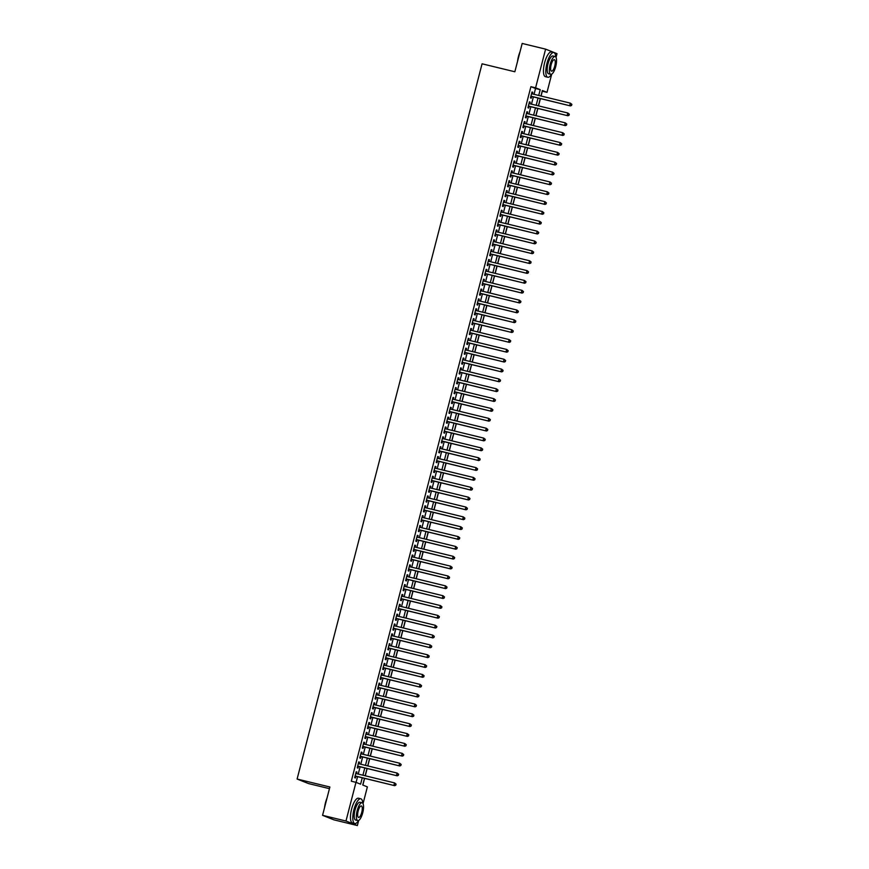 <?xml version="1.0" encoding="UTF-8"?>
<svg xmlns="http://www.w3.org/2000/svg" width="869" height="869" viewBox="0 0 869 869"><rect width="100%" height="100%" fill="white"/><g stroke="black" fill="none" stroke-linecap="round" stroke-linejoin="round"><path stroke-width="1.3" d="M329.449 788.661L308.495 783.566L297.1 779.037L482.067 63.806L514.85 71.769L522.182 43.45L545.602 49.142L556.996 53.672L556.03 57.419M551.706 74.158L547.003 92.342L542.375 90.506L540.952 96.003M541.072 96.025L542.31 91.202L547.003 92.342M362.862 785.087L364.6 778.363M365.273 775.789L367.152 768.511M367.815 765.937L369.694 758.659M370.368 756.084L372.247 748.806M372.91 746.232L374.789 738.954M375.462 736.38L377.342 729.102M378.004 726.527L379.894 719.25M380.557 716.675L382.436 709.408M383.099 706.823L384.989 699.556M385.651 696.981L387.531 689.704M388.204 687.129L390.083 679.851M390.746 677.277L392.625 669.999M393.299 667.425L395.178 660.147M395.84 657.572L397.72 650.294M398.393 647.72L400.272 640.442M400.935 637.868L402.825 630.59M403.488 628.015L405.367 620.738M406.029 618.163L407.919 610.885M408.582 608.311L410.461 601.033M411.124 598.459L413.014 591.181M413.677 588.606L415.556 581.328M416.229 578.754L418.108 571.476M418.771 568.902L420.65 561.624M421.324 559.049L423.203 551.782M423.866 549.197L425.745 541.93M426.418 539.356L428.298 532.078M428.96 529.503L430.85 522.226M431.513 519.651L433.392 512.373M434.055 509.799L435.945 502.521M436.607 499.947L438.487 492.669M439.16 490.094L441.039 482.816M441.702 480.242L443.581 472.964M444.255 470.39L446.134 463.112M446.796 460.537L448.676 453.26M449.349 450.685L451.228 443.407M451.891 440.833L453.781 433.555M454.444 430.981L456.323 423.703M456.985 421.128L458.875 413.85M459.538 411.276L461.417 403.998M462.08 401.424L463.97 394.146M464.633 391.571L466.512 384.304M467.185 381.719L469.064 374.452M469.727 371.878L471.606 364.6M472.28 362.025L474.159 354.748M474.822 352.173L476.701 344.895M477.374 342.321L479.253 335.043M479.916 332.469L481.806 325.191M482.469 322.616L484.348 315.338M485.011 312.764L486.901 305.486M487.563 302.912L489.443 295.634M490.116 293.059L491.995 285.782M492.658 283.207L494.537 275.929M495.211 273.355L497.09 266.077M497.752 263.503L499.632 256.225M500.305 253.65L502.184 246.372M502.847 243.798L504.737 236.52M505.4 233.946L507.279 226.679M507.941 224.093L509.831 216.826M510.494 214.252L512.373 206.974M513.047 204.4L514.926 197.122M515.589 194.547L517.468 187.269M518.141 184.695L520.02 177.417M520.683 174.843L522.562 167.565M523.236 164.991L525.115 157.713M525.778 155.138L527.657 147.86M528.33 145.286L530.209 138.008M530.872 135.434L532.762 128.156M533.425 125.581L535.304 118.303M535.967 115.729L537.857 108.451M538.519 105.877L540.399 98.599M364.491 778.342L362.753 785.044L367.381 786.879L363.036 803.673M358.701 820.412L357.376 825.55L345.981 821.02L355.975 782.35L360.602 784.186L362.254 777.798M345.981 821.02L322.562 815.328L333.957 819.858L357.376 825.55M356.562 773.671L356.974 772.063L356.203 771.759L354.671 777.668L355.443 777.972L355.888 776.245M359.103 763.818L359.516 762.211L358.756 761.907L357.224 767.816L357.995 768.12L358.441 766.393M361.656 753.966L362.069 752.358L361.298 752.054L359.766 757.964L360.537 758.268L360.983 756.541M364.198 744.114L364.622 742.506L363.85 742.202L362.319 748.111L363.09 748.415L363.535 746.688M366.751 734.262L367.163 732.654L366.392 732.35L364.861 738.259L365.632 738.563L366.077 736.836M369.292 724.409L369.716 722.802L368.945 722.497L367.413 728.407L368.184 728.711L368.63 726.995M371.845 714.568L372.258 712.949L371.487 712.645L369.966 718.554L370.726 718.859L371.182 717.142M374.387 704.716L374.811 703.097L374.039 702.793L372.508 708.702L373.279 709.006L373.724 707.29M376.94 694.863L377.352 693.245L376.581 692.941L375.06 698.85L375.832 699.154L376.277 697.438M379.481 685.011L379.905 683.392L379.134 683.088L377.602 688.998L378.373 689.302L378.819 687.585M382.034 675.159L382.447 673.54L381.676 673.236L380.155 679.145L380.926 679.46L381.372 677.733M384.587 665.306L385 663.688L384.228 663.384L382.697 669.293L383.468 669.608L383.913 667.881M387.129 655.454L387.541 653.836L386.781 653.531L385.249 659.441L386.021 659.756L386.466 658.029M389.681 645.602L390.094 643.994L389.323 643.679L387.791 649.599L388.562 649.903L389.008 648.176M392.223 635.75L392.647 634.142L391.876 633.827L390.344 639.747L391.115 640.051L391.561 638.324M394.776 625.897L395.189 624.29L394.417 623.975L392.897 629.895L393.657 630.199L394.102 628.472M397.318 616.045L397.741 614.437L396.97 614.133L395.438 620.042L396.21 620.347L396.655 618.619M399.87 606.193L400.283 604.585L399.512 604.281L397.991 610.19L398.762 610.494L399.208 608.767M402.412 596.34L402.836 594.733L402.065 594.429L400.533 600.338L401.304 600.642L401.75 598.915M404.965 586.488L405.378 584.88L404.606 584.576L403.086 590.486L403.857 590.79L404.302 589.063M407.518 576.636L407.93 575.028L407.159 574.724L405.627 580.633L406.399 580.937L406.844 579.21M410.059 566.784L410.472 565.176L409.712 564.872L408.18 570.781L408.951 571.085L409.397 569.358M412.612 556.931L413.025 555.324L412.254 555.019L410.722 560.929L411.493 561.233L411.939 559.517M415.154 547.09L415.578 545.471L414.806 545.167L413.275 551.076L414.046 551.38L414.491 549.664M417.707 537.238L418.119 535.619L417.348 535.315L415.816 541.224L416.588 541.528L417.033 539.812M420.248 527.385L420.672 525.767L419.901 525.463L418.369 531.372L419.14 531.676L419.586 529.96M422.801 517.533L423.214 515.914L422.443 515.61L420.922 521.519L421.682 521.834L422.138 520.107M425.343 507.681L425.767 506.062L424.995 505.758L423.464 511.667L424.235 511.982L424.68 510.255M427.896 497.828L428.308 496.21L427.537 495.906L426.016 501.815L426.788 502.13L427.233 500.403M430.437 487.976L430.861 486.368L430.09 486.053L428.558 491.963L429.329 492.278L429.775 490.55M432.99 478.124L433.403 476.516L432.632 476.201L431.111 482.121L431.882 482.425L432.327 480.698M435.543 468.272L435.956 466.664L435.184 466.349L433.653 472.269L434.424 472.573L434.869 470.846M438.085 458.419L438.508 456.812L437.737 456.507L436.205 462.417L436.977 462.721L437.422 460.994M440.637 448.567L441.05 446.959L440.279 446.655L438.747 452.564L439.518 452.868L439.964 451.141M443.179 438.715L443.603 437.107L442.832 436.803L441.3 442.712L442.071 443.016L442.517 441.289M445.732 428.862L446.145 427.255L445.373 426.951L443.853 432.86L444.613 433.164L445.058 431.437M448.274 419.01L448.697 417.402L447.926 417.098L446.394 423.007L447.166 423.312L447.611 421.584M450.826 409.158L451.239 407.55L450.468 407.246L448.947 413.155L449.718 413.459L450.164 411.732M453.368 399.305L453.792 397.698L453.021 397.394L451.489 403.303L452.26 403.607L452.706 401.891M455.921 389.464L456.334 387.846L455.562 387.541L454.042 393.451L454.813 393.755L455.258 392.038M458.474 379.612L458.886 377.993L458.115 377.689L456.583 383.598L457.355 383.902L457.8 382.186M461.015 369.759L461.428 368.141L460.668 367.837L459.136 373.746L459.907 374.05L460.353 372.334M463.568 359.907L463.981 358.289L463.21 357.985L461.678 363.894L462.449 364.198L462.895 362.482M466.11 350.055L466.534 348.436L465.762 348.132L464.231 354.041L465.002 354.356L465.447 352.629M468.663 340.203L469.075 338.584L468.304 338.28L466.772 344.189L467.544 344.504L467.989 342.777M471.204 330.35L471.628 328.743L470.857 328.428L469.325 334.337L470.096 334.652L470.542 332.925M473.757 320.498L474.17 318.89L473.399 318.575L471.878 324.495L472.638 324.8L473.094 323.072M476.299 310.646L476.723 309.038L475.951 308.723L474.42 314.643L475.191 314.947L475.636 313.22M478.852 300.793L479.264 299.186L478.493 298.871L476.972 304.791L477.744 305.095L478.189 303.368M481.393 290.941L481.817 289.334L481.046 289.029L479.514 294.939L480.285 295.243L480.731 293.516M483.946 281.089L484.359 279.481L483.588 279.177L482.067 285.086L482.838 285.39L483.283 283.663M486.499 271.237L486.912 269.629L486.14 269.325L484.609 275.234L485.38 275.538L485.825 273.811M489.041 261.384L489.464 259.777L488.693 259.473L487.161 265.382L487.933 265.686L488.378 263.959M491.593 251.532L492.006 249.924L491.235 249.62L489.703 255.529L490.474 255.834L490.92 254.106M494.135 241.68L494.559 240.072L493.788 239.768L492.256 245.677L493.027 245.981L493.473 244.265M496.688 231.838L497.101 230.22L496.329 229.916L494.809 235.825L495.569 236.129L496.014 234.413M499.23 221.986L499.653 220.368L498.882 220.063L497.35 225.973L498.122 226.277L498.567 224.56M501.782 212.134L502.195 210.515L501.424 210.211L499.903 216.12L500.674 216.424L501.12 214.708M504.324 202.281L504.748 200.663L503.977 200.359L502.445 206.268L503.216 206.572L503.662 204.856M506.877 192.429L507.29 190.811L506.518 190.507L504.998 196.416L505.769 196.731L506.214 195.004M509.43 182.577L509.842 180.958L509.071 180.654L507.539 186.563L508.311 186.878L508.756 185.151M511.971 172.725L512.384 171.106L511.624 170.802L510.092 176.711L510.863 177.026L511.309 175.299M514.524 162.872L514.937 161.265L514.166 160.95L512.634 166.87L513.405 167.174L513.851 165.447M517.066 153.02L517.489 151.412L516.718 151.097L515.187 157.017L515.958 157.322L516.403 155.594M519.619 143.168L520.031 141.56L519.26 141.245L517.728 147.165L518.5 147.469L518.945 145.742M522.16 133.315L522.584 131.708L521.813 131.404L520.281 137.313L521.052 137.617L521.498 135.89M524.713 123.463L525.126 121.856L524.355 121.551L522.834 127.461L523.594 127.765L524.05 126.038M527.255 113.611L527.679 112.003L526.907 111.699L525.376 117.608L526.147 117.912L526.592 116.185M529.808 103.759L530.22 102.151L529.449 101.847L527.928 107.756L528.7 108.06L529.145 106.333M534.033 94.319L535.532 88.508L530.916 86.672L351.293 781.209L355.975 782.35M356.084 782.393L357.572 776.658M358.234 774.083L360.114 766.806M360.787 764.231L362.666 756.953M363.329 754.379L365.208 747.101M365.882 744.527L367.761 737.249M368.423 734.674L370.303 727.396M370.976 724.822L372.855 717.544M373.518 714.97L375.408 707.692M376.071 705.117L377.95 697.84M378.612 695.265L380.503 687.987M381.165 685.413L383.044 678.135M383.718 675.561L385.597 668.283M386.26 665.708L388.139 658.43M388.812 655.856L390.692 648.589M391.354 646.004L393.233 638.737M393.907 636.162L395.786 628.884M396.449 626.31L398.339 619.032M399.001 616.458L400.881 609.18M401.543 606.605L403.433 599.328M404.096 596.753L405.975 589.475M406.649 586.901L408.528 579.623M409.19 577.049L411.07 569.771M411.743 567.196L413.622 559.918M414.285 557.344L416.164 550.066M416.838 547.492L418.717 540.214M419.379 537.639L421.259 530.362M421.932 527.787L423.811 520.509M424.474 517.935L426.364 510.657M427.027 508.083L428.906 500.805M429.568 498.23L431.458 490.963M432.121 488.378L434 481.111M434.674 478.537L436.553 471.259M437.216 468.684L439.095 461.406M439.768 458.832L441.648 451.554M442.31 448.98L444.189 441.702M444.863 439.127L446.742 431.85M447.405 429.275L449.295 421.997M449.957 419.423L451.837 412.145M452.499 409.571L454.389 402.293M455.052 399.718L456.931 392.44M457.605 389.866L459.484 382.588M460.146 380.014L462.026 372.736M462.699 370.161L464.578 362.884M465.241 360.309L467.12 353.031M467.794 350.457L469.673 343.179M470.335 340.605L472.225 333.338M472.888 330.752L474.767 323.485M475.43 320.911L477.32 313.633M477.983 311.059L479.862 303.781M480.524 301.206L482.414 293.928M483.077 291.354L484.956 284.076M485.63 281.502L487.509 274.224M488.172 271.649L490.051 264.372M490.724 261.797L492.604 254.519M493.266 251.945L495.145 244.667M495.819 242.093L497.698 234.815M498.361 232.24L500.251 224.962M500.913 222.388L502.793 215.11M503.455 212.536L505.345 205.258M506.008 202.683L507.887 195.406M508.561 192.831L510.44 185.553M511.102 182.979L512.982 175.701M513.655 173.127L515.534 165.86M516.197 163.274L518.076 156.007M518.75 153.433L520.629 146.155M521.291 143.581L523.181 136.303M523.844 133.728L525.723 126.45M526.386 123.876L528.276 116.598M528.939 114.024L530.818 106.746M531.48 104.171L533.37 96.894M532.349 93.906L532.773 92.299L532.002 91.995L530.47 97.904L531.241 98.208L531.687 96.481M322.562 815.328L329.883 786.999L297.1 779.037M530.916 86.672L535.597 87.812L545.602 49.142M538.715 95.46L540.225 89.648L535.597 87.812M362.916 775.213L364.795 767.946M365.469 765.372L367.348 758.094M368.011 755.519L369.901 748.242M370.563 745.667L372.443 738.389M373.105 735.815L374.995 728.537M375.658 725.963L377.537 718.685M378.211 716.11L380.09 708.832M380.752 706.258L382.632 698.98M383.305 696.406L385.184 689.128M385.847 686.553L387.726 679.276M388.4 676.701L390.279 669.423M390.941 666.849L392.831 659.571M393.494 656.997L395.373 649.719M396.036 647.144L397.926 639.866M398.589 637.292L400.468 630.014M401.13 627.44L403.02 620.173M403.683 617.587L405.562 610.32M406.236 607.746L408.115 600.468M408.778 597.894L410.657 590.616M411.33 588.041L413.209 580.764M413.872 578.189L415.751 570.911M416.425 568.337L418.304 561.059M418.967 558.485L420.857 551.207M421.519 548.632L423.399 541.354M424.061 538.78L425.951 531.502M426.614 528.928L428.493 521.65M429.167 519.075L431.046 511.798M431.708 509.223L433.588 501.945M434.261 499.371L436.14 492.093M436.803 489.519L438.682 482.241M439.356 479.666L441.235 472.388M441.897 469.814L443.787 462.536M444.45 459.962L446.329 452.695M446.992 450.109L448.882 442.842M449.545 440.268L451.424 432.99M452.086 430.416L453.976 423.138M454.639 420.563L456.518 413.286M457.192 410.711L459.071 403.433M459.734 400.859L461.613 393.581M462.286 391.007L464.165 383.729M464.828 381.154L466.707 373.876M467.381 371.302L469.26 364.024M469.923 361.45L471.813 354.172M472.475 351.597L474.355 344.32M475.017 341.745L476.907 334.467M477.57 331.893L479.449 324.615M480.122 322.041L482.002 314.763M482.664 312.188L484.544 304.91M485.217 302.336L487.096 295.069M487.759 292.484L489.638 285.217M490.312 282.642L492.191 275.364M492.853 272.79L494.743 265.512M495.406 262.938L497.285 255.66M497.948 253.085L499.838 245.808M500.501 243.233L502.38 235.955M503.053 233.381L504.932 226.103M505.595 223.529L507.474 216.251M508.148 213.676L510.027 206.398M510.69 203.824L512.569 196.546M513.242 193.972L515.121 186.694M515.784 184.119L517.663 176.841M518.337 174.267L520.216 166.989M520.879 164.415L522.769 157.137M523.431 154.563L525.311 147.285M525.973 144.71L527.863 137.443M528.526 134.858L530.405 127.591M531.078 125.017L532.958 117.739M533.62 115.164L535.5 107.886M536.173 105.312L538.052 98.034M540.29 98.577L538.411 105.855M537.737 108.429L535.858 115.707M535.195 118.282L533.316 125.56M532.643 128.134L530.763 135.412M530.101 137.986L528.211 145.253M527.548 147.839L525.669 155.106M525.006 157.68L523.116 164.958M522.454 167.532L520.574 174.81M519.912 177.385L518.022 184.662M517.359 187.237L515.48 194.515M514.806 197.089L512.927 204.367M512.265 206.941L510.385 214.219M509.712 216.794L507.833 224.072M507.17 226.646L505.291 233.924M504.617 236.498L502.738 243.776M502.076 246.351L500.186 253.629M499.523 256.203L497.644 263.481M496.981 266.055L495.091 273.333M494.428 275.907L492.549 283.185M491.876 285.76L489.997 293.038M489.334 295.612L487.455 302.879M486.781 305.464L484.902 312.731M484.239 315.306L482.36 322.584M481.687 325.158L479.807 332.436M479.145 335.01L477.255 342.288M476.592 344.863L474.713 352.141M474.05 354.715L472.16 361.993M471.498 364.567L469.618 371.845M468.956 374.42L467.066 381.697M466.403 384.272L464.524 391.55M463.85 394.124L461.971 401.402M461.309 403.976L459.429 411.254M458.756 413.829L456.877 421.107M456.214 423.681L454.335 430.959M453.661 433.533L451.782 440.811M451.12 443.386L449.23 450.663M448.567 453.238L446.688 460.505M446.025 463.09L444.135 470.357M443.472 472.932L441.593 480.209M440.92 482.784L439.041 490.062M438.378 492.636L436.499 499.914M435.825 502.488L433.946 509.766M433.283 512.341L431.404 519.619M430.731 522.193L428.851 529.471M428.189 532.045L426.299 539.323M425.636 541.898L423.757 549.175M423.094 551.75L421.204 559.028M420.542 561.602L418.662 568.88M418 571.454L416.11 578.732M415.447 581.307L413.568 588.585M412.894 591.159L411.015 598.437M410.353 601.011L408.473 608.289M407.8 610.864L405.921 618.141M405.258 620.716L403.379 627.983M402.705 630.568L400.826 637.835M400.164 640.41L398.274 647.687M397.611 650.262L395.732 657.54M395.069 660.114L393.179 667.392M392.516 669.966L390.637 677.244M389.964 679.819L388.085 687.097M387.422 689.671L385.543 696.949M384.869 699.523L382.99 706.801M382.327 709.376L380.448 716.653M379.775 719.228L377.896 726.506M377.233 729.08L375.343 736.358M374.68 738.932L372.801 746.21M372.138 748.785L370.248 756.063M369.586 758.637L367.706 765.915M367.044 768.489L365.154 775.767M535.532 88.508L540.225 89.648M531.969 92.103L532.773 92.299M529.427 101.955L530.22 102.151M526.875 111.808L527.679 112.003M524.333 121.66L525.126 121.856M521.78 131.512L522.584 131.708M519.238 141.365L520.031 141.56M516.686 151.217L517.489 151.412M514.133 161.069L514.937 161.265M511.591 170.921L512.384 171.106M509.038 180.774L509.842 180.958M506.497 190.615L507.29 190.811M503.944 200.467L504.748 200.663M501.402 210.32L502.195 210.515M498.849 220.172L499.653 220.368M496.308 230.024L497.101 230.22M493.755 239.877L494.559 240.072M491.202 249.729L492.006 249.924M488.66 259.581L489.464 259.777M486.108 269.433L486.912 269.629M483.566 279.286L484.359 279.481M481.013 289.138L481.817 289.334M478.471 298.99L479.264 299.186M475.919 308.843L476.723 309.038M473.377 318.695L474.17 318.89M470.824 328.547L471.628 328.743M468.282 338.399L469.075 338.584M465.73 348.252L466.534 348.436M463.177 358.093L463.981 358.289M460.635 367.945L461.428 368.141M458.082 377.798L458.886 377.993M455.541 387.65L456.334 387.846M452.988 397.502L453.792 397.698M450.446 407.355L451.239 407.55M447.893 417.207L448.697 417.402M445.352 427.059L446.145 427.255M442.799 436.911L443.603 437.107M440.246 446.764L441.05 446.959M437.704 456.616L438.508 456.812M435.152 466.468L435.956 466.664M432.61 476.321L433.403 476.516M430.057 486.173L430.861 486.368M427.515 496.025L428.308 496.21M424.963 505.877L425.767 506.062M422.421 515.719L423.214 515.914M419.868 525.571L420.672 525.767M417.326 535.423L418.119 535.619M414.774 545.276L415.578 545.471M412.221 555.128L413.025 555.324M409.679 564.98L410.472 565.176M407.126 574.833L407.93 575.028M404.585 584.685L405.378 584.88M402.032 594.537L402.836 594.733M399.49 604.389L400.283 604.585M396.937 614.242L397.741 614.437M394.396 624.094L395.189 624.29M391.843 633.946L392.647 634.142M389.29 643.799L390.094 643.994M386.748 653.651L387.541 653.836M384.196 663.503L385 663.688M381.654 673.345L382.447 673.54M379.101 683.197L379.905 683.392M376.559 693.049L377.352 693.245M374.007 702.902L374.811 703.097M371.465 712.754L372.258 712.949M368.912 722.606L369.716 722.802M366.37 732.458L367.163 732.654M363.818 742.311L364.622 742.506M361.265 752.163L362.069 752.358M358.723 762.015L359.516 762.211M356.171 771.868L356.974 772.063M530.937 96.307A1.021 0.967 -68.3 0 0 530.894 96.296L570.466 105.909L530.916 96.177M571.346 105.247L569.706 105.605L570.336 103.139L571.9 104.389L571.346 105.247L571.9 104.389M531.556 93.711L570.336 103.139L571.596 104.269M570.466 105.909L571.65 105.377M517.533 61.406A12.427 4.008 -76.3 0 1 518.467 56.463A12.427 4.008 -76.3 0 1 520.031 51.76M519.64 53.291A12.731 4.106 103.7 0 0 518.652 56.496A12.731 4.106 103.7 0 0 517.946 59.809M555.758 56.952A12.731 4.106 103.7 0 0 553.803 52.531A12.731 4.106 103.7 0 0 546.949 63.361A12.731 4.106 103.7 0 0 547.785 77.265A12.731 4.106 103.7 0 0 551.554 74.223M553.803 52.531L551.457 51.955A12.731 4.106 103.7 0 0 544.602 62.796A12.731 4.106 103.7 0 0 545.45 76.7L547.785 77.265M550.783 74.332L548.632 73.811A9.168 2.955 -76.3 0 1 548.024 63.795A9.168 2.955 -76.3 0 1 552.956 55.985L555.117 56.518A9.168 2.955 103.7 0 0 550.175 64.317A9.168 2.955 103.7 0 0 550.783 74.332A9.168 2.955 103.7 0 0 555.726 66.522A9.168 2.955 103.7 0 0 555.117 56.518M551.163 64.708A5.909 1.912 103.7 0 0 551.554 71.16A5.909 1.912 103.7 0 0 554.737 66.131A5.909 1.912 103.7 0 0 554.346 59.679A5.909 1.912 103.7 0 0 551.163 64.708M324.539 807.67A12.427 4.008 -76.3 0 1 325.473 802.717A12.427 4.008 -76.3 0 1 327.037 798.024M326.635 799.545A12.731 4.106 103.7 0 0 325.658 802.75A12.731 4.106 103.7 0 0 324.952 806.063M362.753 803.217A12.731 4.106 103.7 0 0 360.809 798.785A12.731 4.106 103.7 0 0 353.944 809.626A12.731 4.106 103.7 0 0 354.791 823.53A12.731 4.106 103.7 0 0 358.56 820.488M360.809 798.785L358.462 798.22A12.731 4.106 103.7 0 0 351.608 809.061A12.731 4.106 103.7 0 0 352.456 822.965L354.791 823.53M357.789 820.586L355.638 820.064A9.168 2.955 -76.3 0 1 355.03 810.06A9.168 2.955 -76.3 0 1 359.962 802.25L362.123 802.771A9.168 2.955 103.7 0 0 357.181 810.581A9.168 2.955 103.7 0 0 357.789 820.586A9.168 2.955 103.7 0 0 362.731 812.787A9.168 2.955 103.7 0 0 362.123 802.771M358.169 810.973A5.909 1.912 103.7 0 0 358.56 817.425A5.909 1.912 103.7 0 0 361.743 812.396A5.909 1.912 103.7 0 0 361.352 805.943A5.909 1.912 103.7 0 0 358.169 810.973M528.395 106.159A1.021 0.967 -68.3 0 0 528.341 106.148L567.924 115.762L528.374 106.029M568.793 115.099L567.153 115.458L567.794 112.992L569.358 114.241L568.793 115.099L569.358 114.241M529.004 103.563L567.794 112.992L569.043 114.121M567.924 115.762L569.097 115.229M525.843 116.011A1.021 0.967 -68.3 0 0 525.788 116.001L565.371 125.614L525.821 115.881M566.24 124.951L564.6 125.31L565.241 122.844L566.805 124.093L566.24 124.951L566.805 124.093M526.462 113.415L565.241 122.844L566.501 123.974M565.371 125.614L566.555 125.082M523.301 125.853A1.021 0.967 -68.3 0 0 523.247 125.842L562.83 135.466L523.279 125.733M563.699 134.804L562.058 135.162L562.699 132.696L564.263 133.945L563.699 134.804L564.263 133.945M523.909 123.268L562.699 132.696L563.948 133.826M562.83 135.466L564.003 134.934M520.748 135.705A1.021 0.967 -68.3 0 0 520.694 135.694L560.277 145.319L520.727 135.586M561.146 144.656L559.506 145.014L560.147 142.549L561.711 143.798L561.146 144.656L561.711 143.798M521.367 133.12L560.147 142.549L561.407 143.678M560.277 145.319L561.461 144.786M518.196 145.558A1.021 0.967 -68.3 0 0 518.152 145.547L557.735 155.171L518.185 145.438M558.604 154.508L556.964 154.856L557.594 152.401L559.169 153.65L558.604 154.508L559.169 153.65M518.815 142.972L557.594 152.401L558.854 153.52M557.735 155.171L558.908 154.628M515.654 155.41A1.021 0.967 -68.3 0 0 515.599 155.399L555.182 165.023L515.632 155.29M556.051 164.36L554.411 164.708L555.052 162.253L556.616 163.502L556.051 164.36L556.616 163.502M516.273 152.825L555.052 162.253L556.312 163.372M555.182 165.023L556.366 164.48M513.058 165.24L552.641 174.875L513.079 165.143M553.51 174.213L551.869 174.56L552.499 172.105L554.064 173.355L553.51 174.213L554.064 173.355M513.72 162.677L552.499 172.105L553.759 173.224M552.641 174.875L553.814 174.332M510.559 175.114A1.021 0.967 -68.3 0 0 510.505 175.103L550.088 184.728L510.537 174.995M550.957 184.065L549.317 184.413L549.958 181.958L551.522 183.207L550.957 184.065L551.522 183.207M511.178 172.529L549.958 181.958L551.218 183.077M550.088 184.728L551.261 184.185M508.007 184.967A1.021 0.967 -68.3 0 0 507.963 184.956L547.546 194.569L507.985 184.847M548.415 193.917L546.775 194.265L547.405 191.81L548.969 193.059L548.415 193.917L548.969 193.059M508.626 182.381L547.405 191.81L548.665 192.929M547.546 194.569L548.719 194.037M505.465 194.819A1.021 0.967 -68.3 0 0 505.41 194.808L544.993 204.421L505.443 194.699M545.862 203.77L544.222 204.117L544.863 201.651L546.427 202.901L545.862 203.77L546.427 202.901M506.073 192.234L544.863 201.651L546.112 202.781M544.993 204.421L546.166 203.889M502.912 204.671A1.021 0.967 -68.3 0 0 502.869 204.66L542.441 214.274L502.89 204.552M543.31 213.622L541.669 213.97L542.31 211.504L543.875 212.753L543.31 213.622L543.875 212.753M503.531 202.086L542.31 211.504L543.57 212.633M542.441 214.274L543.625 213.741M500.316 214.502L539.899 224.126L500.348 214.393M540.768 223.474L539.128 223.822L539.768 221.356L541.333 222.605L540.768 223.474L541.333 222.605M500.978 211.938L539.768 221.356L541.018 222.486M539.899 224.126L541.072 223.594M497.818 224.376A1.021 0.967 -68.3 0 0 497.763 224.365L537.346 233.978L497.796 224.245M538.215 233.327L536.575 233.674L537.216 231.208L538.78 232.457L538.215 233.327L538.78 232.457M498.437 221.791L537.216 231.208L538.476 232.338M537.346 233.978L538.53 233.446M495.265 234.228A1.021 0.967 -68.3 0 0 495.221 234.217L534.804 243.831L495.254 234.098M535.673 243.179L534.033 243.526L534.663 241.061L536.238 242.31L535.673 243.179L536.238 242.31M495.884 231.643L534.663 241.061L535.923 242.19M534.804 243.831L535.977 243.298M492.723 244.08A1.021 0.967 -68.3 0 0 492.669 244.07L532.252 253.683L492.701 243.95M533.121 253.031L531.48 253.379L532.121 250.913L533.685 252.162L533.121 253.031L533.685 252.162M493.342 241.495L532.121 250.913L533.381 252.043M532.252 253.683L533.436 253.151M490.17 253.933A1.021 0.967 -68.3 0 0 490.127 253.922L529.71 263.535L490.149 253.802M530.579 262.873L528.939 263.231L529.569 260.765L531.144 262.014L530.579 262.873L531.144 262.014M490.789 251.347L529.569 260.765L530.829 261.895M529.71 263.535L530.883 263.003M487.574 263.763L527.157 273.387L487.607 263.655M528.026 272.725L526.386 273.083L527.027 270.617L528.591 271.867L528.026 272.725L528.591 271.867M488.248 261.189L527.027 270.617L528.287 271.747M527.157 273.387L528.341 272.855M485.076 273.637A1.021 0.967 -68.3 0 0 485.032 273.626L524.615 283.24L485.054 273.507M525.484 282.577L523.844 282.936L524.474 280.47L526.038 281.719L525.484 282.577L526.038 281.719M485.695 271.041L524.474 280.47L525.734 281.599M524.615 283.24L525.788 282.707M482.534 283.479A1.021 0.967 -68.3 0 0 482.48 283.479L522.063 293.092L482.512 283.359M522.932 292.429L521.291 292.788L521.932 290.322L523.496 291.571L522.932 292.429L523.496 291.571M483.142 280.893L521.932 290.322L523.192 291.452M522.063 293.092L523.236 292.56M479.938 293.32L479.981 293.331A1.021 0.967 -68.3 0 0 479.938 293.32L519.51 302.944L479.96 293.211M520.39 302.282L518.75 302.64L519.38 300.174L520.944 301.424L520.39 302.282L520.944 301.424M480.6 290.746L519.38 300.174L520.64 301.304M519.51 302.944L520.694 302.412M477.439 303.183A1.021 0.967 -68.3 0 0 477.385 303.172L516.968 312.797L477.418 303.064M517.837 312.134L516.197 312.492L516.838 310.027L518.402 311.276L517.837 312.134L518.402 311.276M478.048 300.598L516.838 310.027L518.087 311.145M516.968 312.797L518.141 312.253M474.887 313.036A1.021 0.967 -68.3 0 0 474.832 313.025L514.415 322.649L474.865 312.916M515.284 321.986L513.644 322.334L514.285 319.879L515.849 321.128L515.284 321.986L515.849 321.128M475.506 310.45L514.285 319.879L515.545 320.998M514.415 322.649L515.599 322.106M472.345 322.888A1.021 0.967 -68.3 0 0 472.291 322.877L511.874 332.501L472.323 322.768M512.743 331.839L511.102 332.186L511.743 329.731L513.307 330.98L512.743 331.839L513.307 330.98M472.953 320.303L511.743 329.731L512.992 330.85M511.874 332.501L513.047 331.958M469.792 332.74A1.021 0.967 -68.3 0 0 469.738 332.729L509.321 342.353L469.771 332.621M510.19 341.691L508.55 342.038L509.191 339.583L510.755 340.833L510.19 341.691L510.755 340.833M470.411 330.155L509.191 339.583L510.451 340.702M509.321 342.353L510.505 341.81M467.196 342.571L506.779 352.195L467.229 342.473M507.648 351.543L506.008 351.891L506.638 349.436L508.213 350.685L507.648 351.543L508.213 350.685M467.859 340.007L506.638 349.436L507.898 350.555M506.779 352.195L507.952 351.663M464.698 352.445A1.021 0.967 -68.3 0 0 464.643 352.434L504.226 362.047L464.676 352.325M505.095 361.395L503.455 361.743L504.096 359.277L505.66 360.526L505.095 361.395L505.66 360.526M465.317 349.859L504.096 359.277L505.356 360.407M504.226 362.047L505.41 361.515M462.145 362.297A1.021 0.967 -68.3 0 0 462.102 362.286L501.685 371.899L462.123 362.177M502.554 371.248L500.913 371.595L501.543 369.129L503.108 370.379L502.554 371.248L503.108 370.379M462.764 359.712L501.543 369.129L502.803 370.259M501.685 371.899L502.858 371.367M459.603 372.149A1.021 0.967 -68.3 0 0 459.549 372.138L499.132 381.752L459.582 372.03M500.001 381.1L498.361 381.448L499.002 378.982L500.566 380.231L500.001 381.1L500.566 380.231M460.212 369.564L499.002 378.982L500.262 380.111M499.132 381.752L500.305 381.219M457.051 382.002A1.021 0.967 -68.3 0 0 457.007 381.991L496.59 391.604L457.029 381.871M497.459 390.952L495.819 391.3L496.449 388.834L498.013 390.083L497.459 390.952L498.013 390.083M457.67 379.416L496.449 388.834L497.709 389.964M496.59 391.604L497.763 391.072M454.454 391.832L494.037 401.456L454.487 391.723M494.906 400.805L493.266 401.152L493.907 398.686L495.471 399.936L494.906 400.805L495.471 399.936M455.117 389.269L493.907 398.686L495.156 399.816M494.037 401.456L495.211 400.924M451.913 401.684L451.956 401.706A1.021 0.967 -68.3 0 0 451.913 401.695L491.485 411.309L451.934 401.576M492.354 410.657L490.713 411.004L491.354 408.539L492.919 409.788L492.354 410.657L492.919 409.788M452.575 399.121L491.354 408.539L492.614 409.668M491.485 411.309L492.669 410.776M449.414 411.558A1.021 0.967 -68.3 0 0 449.36 411.548L488.943 421.161L449.392 411.428M489.812 420.509L488.172 420.857L488.812 418.391L490.377 419.64L489.812 420.509L490.377 419.64M450.023 408.973L488.812 418.391L490.062 419.521M488.943 421.161L490.116 420.629M446.862 421.411A1.021 0.967 -68.3 0 0 446.807 421.4L486.39 431.013L446.84 421.28M487.259 430.351L485.619 430.709L486.26 428.243L487.824 429.492L487.259 430.351L487.824 429.492M447.481 418.815L486.26 428.243L487.52 429.373M486.39 431.013L487.574 430.481M444.309 431.263A1.021 0.967 -68.3 0 0 444.265 431.252L483.848 440.865L444.298 431.133M484.717 440.203L483.077 440.561L483.707 438.095L485.282 439.345L484.717 440.203L485.282 439.345M444.928 428.667L483.707 438.095L484.967 439.225M483.848 440.865L485.021 440.333M441.724 441.094L481.296 450.718L441.745 440.985M482.165 450.055L480.524 450.414L481.165 447.948L482.729 449.197L482.165 450.055L482.729 449.197M442.386 438.519L481.165 447.948L482.425 449.077M481.296 450.718L482.48 450.185M439.214 450.957A1.021 0.967 -68.3 0 0 439.171 450.946L478.754 460.57L439.193 450.837M479.623 459.907L477.983 460.266L478.613 457.8L480.188 459.049L479.623 459.907L480.188 459.049M439.833 448.371L478.613 457.8L479.873 458.93M478.754 460.57L479.927 460.038M436.672 460.809A1.021 0.967 -68.3 0 0 436.618 460.798L476.201 470.422L436.651 460.689M477.07 469.76L475.43 470.118L476.071 467.652L477.635 468.902L477.07 469.76L477.635 468.902M437.292 458.224L476.071 467.652L477.331 468.782M476.201 470.422L477.385 469.879M434.12 470.661A1.021 0.967 -68.3 0 0 434.076 470.65L473.659 480.275L434.098 470.542M474.528 479.612L472.888 479.96L473.518 477.505L475.082 478.754L474.528 479.612L475.082 478.754M434.739 468.076L473.518 477.505L474.778 478.623M473.659 480.275L474.832 479.731M431.578 480.514A1.021 0.967 -68.3 0 0 431.524 480.503L471.107 490.127L431.556 480.394M471.976 489.464L470.335 489.812L470.976 487.357L472.54 488.606L471.976 489.464L472.54 488.606M432.186 477.928L470.976 487.357L472.236 488.476M471.107 490.127L472.28 489.584M429.025 490.366A1.021 0.967 -68.3 0 0 428.982 490.355L468.554 499.979L429.004 490.246M469.434 499.317L467.794 499.664L468.424 497.209L469.988 498.458L469.434 499.317L469.988 498.458M429.644 487.781L468.424 497.209L469.684 498.328M468.554 499.979L469.738 499.436M426.483 500.218A1.021 0.967 -68.3 0 0 426.429 500.207L466.012 509.821L426.462 500.099M466.881 509.169L465.241 509.516L465.882 507.061L467.446 508.311L466.881 509.169L467.446 508.311M427.092 497.633L465.882 507.061L467.131 508.18M466.012 509.821L467.185 509.288M423.876 510.06A1.021 0.967 -68.3 0 1 423.931 510.07L463.459 519.673L423.909 509.951M464.328 519.021L462.688 519.369L463.329 516.903L464.893 518.152L464.328 519.021L464.893 518.152M424.55 507.485L463.329 516.903L464.589 518.033M463.459 519.673L464.643 519.141M421.335 519.901L460.918 529.525L421.367 519.803M461.787 528.873L460.146 529.221L460.787 526.755L462.351 528.004L461.787 528.873L462.351 528.004M421.997 517.337L460.787 526.755L462.036 527.885M460.918 529.525L462.091 528.993M418.836 529.775A1.021 0.967 -68.3 0 0 418.782 529.764L458.365 539.377L418.815 529.655M459.234 538.726L457.594 539.073L458.235 536.607L459.799 537.857L459.234 538.726L459.799 537.857M419.455 527.19L458.235 536.607L459.495 537.737M458.365 539.377L459.549 538.845M416.284 539.627A1.021 0.967 -68.3 0 0 416.24 539.616L455.823 549.23L416.273 539.497M456.692 548.578L455.052 548.926L455.682 546.46L457.257 547.709L456.692 548.578L457.257 547.709M416.903 537.042L455.682 546.46L456.942 547.589M455.823 549.23L456.996 548.697M413.742 549.48A1.021 0.967 -68.3 0 0 413.687 549.469L453.27 559.082L413.72 549.349M454.139 558.43L452.499 558.778L453.14 556.312L454.704 557.561L454.139 558.43L454.704 557.561M414.361 546.894L453.14 556.312L454.4 557.442M453.27 559.082L454.454 558.55M411.189 559.332A1.021 0.967 -68.3 0 0 411.146 559.321L450.729 568.934L411.167 559.201M451.598 568.283L449.957 568.63L450.587 566.164L452.152 567.414L451.598 568.283L452.152 567.414M411.808 556.747L450.587 566.164L451.847 567.294M450.729 568.934L451.902 568.402M408.593 569.162L448.176 578.787L408.626 569.054M449.045 578.135L447.405 578.482L448.046 576.017L449.61 577.266L449.045 578.135L449.61 577.266M409.256 566.599L448.046 576.017L449.306 577.146M448.176 578.787L449.349 578.254M406.095 579.036A1.021 0.967 -68.3 0 0 406.051 579.026L445.623 588.639L406.073 578.906M446.503 587.976L444.863 588.335L445.493 585.869L447.057 587.118L446.503 587.976L447.057 587.118M406.714 576.44L445.493 585.869L446.753 586.999M445.623 588.639L446.807 588.107M403.553 588.889A1.021 0.967 -68.3 0 0 403.498 588.878L443.081 598.491L403.531 588.758M443.95 597.829L442.31 598.187L442.951 595.721L444.515 596.97L443.95 597.829L444.515 596.97M404.161 586.293L442.951 595.721L444.2 596.851M443.081 598.491L444.255 597.959M401 598.741A1.021 0.967 -68.3 0 0 400.957 598.73L440.529 608.343L400.978 598.611M441.398 607.681L439.757 608.039L440.398 605.574L441.963 606.823L441.398 607.681L441.963 606.823M401.619 596.145L440.398 605.574L441.658 606.703M440.529 608.343L441.713 607.811M398.458 608.582A1.021 0.967 -68.3 0 0 398.404 608.572L437.987 618.196L398.436 608.463M438.856 617.533L437.216 617.892L437.857 615.426L439.421 616.675L438.856 617.533L439.421 616.675M399.067 605.997L437.857 615.426L439.106 616.555M437.987 618.196L439.16 617.663M395.862 618.424L435.434 628.048L395.884 618.315M436.303 627.385L434.663 627.744L435.304 625.278L436.868 626.527L436.303 627.385L436.868 626.527M396.525 615.849L435.304 625.278L436.564 626.408M435.434 628.048L436.618 627.516M393.309 628.276L393.353 628.287A1.021 0.967 -68.3 0 0 393.309 628.276L432.892 637.9L393.342 628.168M433.761 637.238L432.121 637.585L432.751 635.13L434.326 636.38L433.761 637.238L434.326 636.38M393.972 625.702L432.751 635.13L434.011 636.249M432.892 637.9L434.065 637.357M390.811 638.139A1.021 0.967 -68.3 0 0 390.757 638.128L430.34 647.753L390.789 638.02M431.209 647.09L429.568 647.438L430.209 644.983L431.774 646.232L431.209 647.09L431.774 646.232M391.43 635.554L430.209 644.983L431.469 646.101M430.34 647.753L431.524 647.209M388.215 647.97L427.798 657.605L388.237 647.872M428.667 656.942L427.027 657.29L427.657 654.835L429.232 656.084L428.667 656.942L429.232 656.084M388.877 645.406L427.657 654.835L428.917 655.954M427.798 657.605L428.971 657.062M385.717 657.844A1.021 0.967 -68.3 0 0 385.662 657.833L425.245 667.457L385.695 657.724M426.114 666.795L424.474 667.142L425.115 664.687L426.679 665.936L426.114 666.795L426.679 665.936M386.336 655.259L425.115 664.687L426.375 665.806M425.245 667.457L426.429 666.914M383.164 667.696A1.021 0.967 -68.3 0 0 383.12 667.685L422.703 677.299L383.142 667.577M423.572 676.647L421.932 676.994L422.562 674.54L424.126 675.789L423.572 676.647L424.126 675.789M383.783 665.111L422.562 674.54L423.822 675.658M422.703 677.299L423.876 676.766M380.622 677.548A1.021 0.967 -68.3 0 0 380.568 677.538L420.151 687.151L380.6 677.429M421.02 686.499L419.379 686.847L420.02 684.381L421.584 685.63L421.02 686.499L421.584 685.63M381.23 674.963L420.02 684.381L421.28 685.511M420.151 687.151L421.324 686.619M378.069 687.401A1.021 0.967 -68.3 0 0 378.026 687.39L417.598 697.003L378.048 687.281M418.478 696.351L416.838 696.699L417.468 694.233L419.032 695.482L418.478 696.351L419.032 695.482M378.688 684.815L417.468 694.233L418.728 695.363M417.598 697.003L418.782 696.471M375.473 697.231L415.056 706.855L375.506 697.123M415.925 706.204L414.285 706.551L414.926 704.086L416.49 705.335L415.925 706.204L416.49 705.335M376.136 694.668L414.926 704.086L416.175 705.215M415.056 706.855L416.229 706.323M372.975 707.105A1.021 0.967 -68.3 0 0 372.92 707.094L412.503 716.708L372.953 706.975M413.372 716.056L411.732 716.404L412.373 713.938L413.937 715.187L413.372 716.056L413.937 715.187M373.594 704.52L412.373 713.938L413.633 715.068M412.503 716.708L413.687 716.175M370.433 716.958A1.021 0.967 -68.3 0 0 370.379 716.947L409.962 726.56L370.411 716.827M410.831 725.908L409.19 726.256L409.831 723.79L411.395 725.039L410.831 725.908L411.395 725.039M371.041 714.372L409.831 723.79L411.08 724.92M409.962 726.56L411.135 726.028M367.826 726.799A1.021 0.967 -68.3 0 1 367.88 726.81L407.409 736.412L367.859 726.68M408.278 735.761L406.638 736.108L407.279 733.642L408.843 734.892L408.278 735.761L408.843 734.892M368.499 724.225L407.279 733.642L408.539 734.772M407.409 736.412L408.593 735.88M365.284 736.64L365.328 736.662A1.021 0.967 -68.3 0 0 365.284 736.651L404.867 746.265L365.306 736.532M405.736 745.602L404.096 745.96L404.726 743.495L406.301 744.744L405.736 745.602L406.301 744.744M365.947 734.077L404.726 743.495L405.986 744.624M404.867 746.265L406.04 745.732M362.731 746.493L402.314 756.117L362.764 746.384M403.183 755.454L401.543 755.813L402.184 753.347L403.748 754.596L403.183 755.454L403.748 754.596M363.405 743.918L402.184 753.347L403.444 754.477M402.314 756.117L403.498 755.585M360.233 756.367A1.021 0.967 -68.3 0 0 360.19 756.356L399.773 765.969L360.211 756.236M400.642 765.307L399.001 765.665L399.631 763.199L401.196 764.448L400.642 765.307L401.196 764.448M360.852 753.771L399.631 763.199L400.891 764.329M399.773 765.969L400.946 765.437M357.691 766.208A1.021 0.967 -68.3 0 0 357.637 766.208L397.22 775.821L357.67 766.089M398.089 775.159L396.449 775.517L397.09 773.052L398.654 774.301L398.089 775.159L398.654 774.301M358.3 763.623L397.09 773.052L398.35 774.181M397.22 775.821L398.393 775.289M355.139 776.06A1.021 0.967 -68.3 0 0 355.095 776.05L394.667 785.674L355.117 775.941M395.547 785.011L393.907 785.37L394.537 782.904L396.101 784.153L395.547 785.011L396.101 784.153M355.758 773.475L394.537 782.904L395.797 784.034M394.667 785.674L395.851 785.141"/></g></svg>
